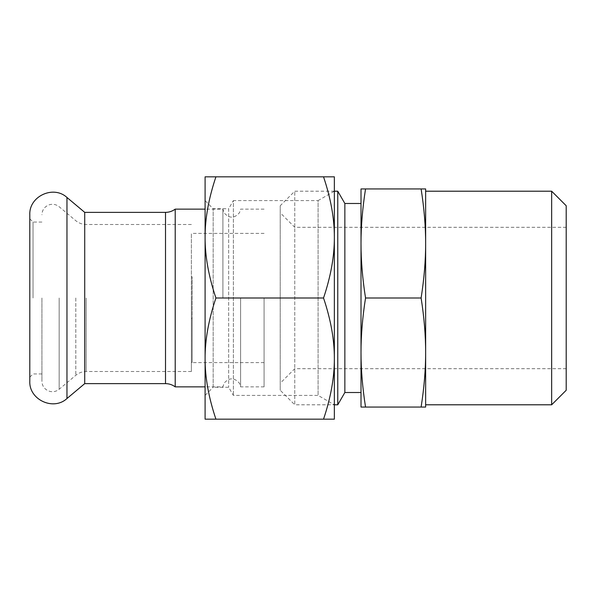 <?xml version="1.0" encoding="UTF-8"?>
<svg xmlns="http://www.w3.org/2000/svg" width="596" height="596" viewBox="0 0 596 596"><rect width="100%" height="100%" fill="white"/><g stroke="black" fill="none" stroke-linecap="round" stroke-linejoin="round"><path stroke-width="0.45" stroke-dasharray="2.98 2.23" d="M191.368 362.413L192.173 362.413L192.173 318.495L192.173 362.413L191.368 362.413L191.368 233.371L191.368 362.413M191.368 318.495L192.173 318.495L192.173 276.835L192.173 318.495L191.368 318.495L191.368 276.835L191.368 318.495M264.073 298L264.073 386.864L264.073 298M240.605 298L240.605 386.864L240.605 298M222.911 298L222.911 209.136L222.911 298M29.8 214.791L29.8 381.209M33.033 298L33.033 222.062L33.033 298M41.921 298L41.921 381.209L41.921 298M175.209 209.136L175.209 386.864M84.721 212.37L84.721 383.63M191.368 298L191.368 371.509L191.368 298M334.356 404.796L334.356 191.204L318.093 200.591L318.093 395.409L233.371 395.409L228.67 387.266L213.174 387.266L213.174 208.734L213.174 387.266L205.099 395.342L205.099 200.658L213.174 208.734L228.67 208.734L228.67 387.266L228.67 208.734L233.371 200.591L233.371 395.409L233.371 200.591L318.093 200.591L318.093 395.409L334.356 404.796L294.767 404.796L294.767 191.204L294.767 404.796L280.224 390.261L280.224 205.739L280.224 390.261M205.099 358.591L205.099 237.409C205.024 256.131 208.63 276.32 215.923 298C208.63 319.68 205.024 339.869 205.099 358.591C205.024 377.305 208.63 397.495 215.923 419.174L205.099 419.174L205.099 176.826L334.356 176.826L334.356 237.409C334.43 218.695 330.825 198.505 323.531 176.826M215.923 419.174L323.531 419.174C330.825 397.495 334.43 377.305 334.356 358.591L334.356 237.409C334.43 256.131 330.825 276.32 323.531 298C330.825 319.68 334.43 339.869 334.356 358.591L334.356 237.409M215.923 298L323.531 298M334.356 358.591L334.356 419.174L323.531 419.174M215.923 176.826C208.63 198.505 205.024 218.695 205.099 237.409M566.2 298L566.2 227.314L566.2 298M365.534 188.939L361.012 188.939L361.012 243.473C360.982 260.318 362.487 278.488 365.534 298C362.487 317.512 360.982 335.682 361.012 352.527C360.982 369.371 362.487 387.549 365.534 407.061L361.012 407.061L361.012 243.473C360.982 226.629 362.487 208.451 365.534 188.939L425.641 188.939L425.641 243.473C425.671 226.629 424.166 208.451 421.119 188.939M421.119 298C424.166 278.488 425.671 260.318 425.641 243.473L425.641 352.527C425.671 335.682 424.166 317.512 421.119 298L365.534 298M421.119 407.061C424.166 387.549 425.671 369.371 425.641 352.527L425.641 407.061L365.534 407.061M566.2 205.739L566.2 390.261M551.658 191.204L551.658 404.796M425.641 298L425.641 191.204L425.641 298M361.012 298L361.012 203.482L361.012 298M344.853 203.482L344.853 392.518M337.761 191.204L337.761 404.796M165.517 383.63L165.517 212.37M86.189 298L86.189 371.509L86.189 298M75.804 298L75.804 375.294L75.804 298M66.961 197.47L66.961 398.53M59.168 298L59.168 389.255L59.168 298M191.368 276.835L192.173 276.835M264.073 233.371L191.368 233.371M264.073 362.629L192.173 362.629M264.073 386.864L240.605 386.864L239.532 383.37C234.481 377.417 229.341 377.335 224.111 383.139L222.911 386.864L205.099 386.864M264.073 209.136L240.605 209.136L239.532 212.63C234.481 218.583 229.341 218.665 224.111 212.861L222.911 209.136L205.099 209.136M41.921 222.062L33.033 222.062L29.8 218.829M41.921 373.938L33.033 373.938L29.8 377.171M191.368 371.509L86.189 371.509C82.285 371.554 78.821 372.813 75.804 375.294L59.168 389.255C56.262 391.557 53.014 392.228 49.431 391.274L46.339 389.769C43.478 387.623 42.011 384.77 41.921 381.209M191.368 224.491L86.189 224.491C82.285 224.446 78.821 223.187 75.804 220.706L59.168 206.745C56.262 204.443 53.014 203.772 49.431 204.726L46.339 206.231C43.478 208.376 42.011 211.23 41.921 214.791M566.2 227.314L294.767 227.314L280.224 212.772M566.2 368.686L294.767 368.686L280.224 383.228M334.356 191.204L294.767 191.204L280.224 205.739"/><path stroke-width="0.89" d="M29.8 381.209L29.8 214.791C28.846 196.33 53.431 184.872 66.961 197.47L66.961 398.53C53.431 411.128 28.846 399.67 29.8 381.209M205.099 386.864L175.209 386.864L175.209 209.136C172.326 211.26 169.093 212.34 165.517 212.37L165.517 383.63L84.721 383.63L84.721 212.37L66.961 197.47M205.099 395.342L205.099 358.591L205.099 419.174L334.356 419.174L334.356 358.591C334.43 377.305 330.825 397.495 323.531 419.174M205.099 237.409L205.099 358.591C205.024 339.869 208.63 319.68 215.923 298C208.63 276.32 205.024 256.131 205.099 237.409C205.024 218.695 208.63 198.505 215.923 176.826L205.099 176.826L205.099 237.409L205.099 200.658M334.356 404.796L334.356 358.591C334.43 339.869 330.825 319.68 323.531 298C330.825 276.32 334.43 256.131 334.356 237.409L334.356 191.204L337.761 191.204L337.761 404.796L334.356 404.796M215.923 176.826L323.531 176.826C330.825 198.505 334.43 218.695 334.356 237.409L334.356 358.591M215.923 298L323.531 298M334.356 237.409L334.356 176.826L323.531 176.826M215.923 419.174C208.63 397.495 205.024 377.305 205.099 358.591M365.534 188.939L361.012 188.939L361.012 243.473C360.982 226.629 362.487 208.451 365.534 188.939L421.119 188.939C424.166 208.451 425.671 226.629 425.641 243.473L425.641 188.939L421.119 188.939M365.534 407.061L361.012 407.061L361.012 352.527C360.982 335.682 362.487 317.512 365.534 298C362.487 278.488 360.982 260.318 361.012 243.473L361.012 352.527C360.982 369.371 362.487 387.549 365.534 407.061L425.641 407.061L425.641 352.527C425.671 369.371 424.166 387.549 421.119 407.061M421.119 298C424.166 317.512 425.671 335.682 425.641 352.527L425.641 243.473C425.671 260.318 424.166 278.488 421.119 298L365.534 298M551.658 191.204L551.658 404.796L566.2 390.261L566.2 205.739L551.658 191.204L425.641 191.204M361.012 392.518L344.853 392.518L344.853 203.482L337.761 191.204M175.209 386.864C172.326 384.74 169.093 383.66 165.517 383.63M165.517 212.37L84.721 212.37M205.099 209.136L175.209 209.136M84.721 383.63L66.961 398.53M551.658 404.796L425.641 404.796M361.012 203.482L344.853 203.482M344.853 392.518L337.761 404.796"/></g></svg>
